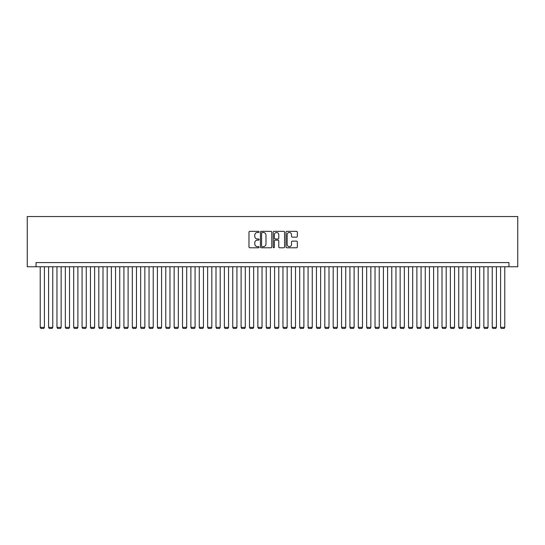 <?xml version="1.0" encoding="UTF-8"?>
<svg xmlns="http://www.w3.org/2000/svg" width="545" height="545" viewBox="0 0 545 545"><rect width="100%" height="100%" fill="white"/><g stroke="black" fill="none" stroke-linecap="round" stroke-linejoin="round"><path stroke-width="0.82" d="M259.107 231.925A0.572 0.572 0 0 0 258.534 231.346L249.801 231.346A0.824 0.824 0 0 0 248.983 232.17L248.983 246.96A0.824 0.824 0 0 0 249.801 247.777L258.534 247.777A0.572 0.572 0 0 0 259.107 247.205A0.572 0.572 0 0 0 258.534 246.626L257.404 246.626A2.63 2.63 0 0 1 254.774 243.997L254.774 242.77A2.63 2.63 0 0 1 257.404 240.141L258.534 240.141A0.572 0.572 0 0 0 259.107 239.562A0.572 0.572 0 0 0 258.534 238.989L257.404 238.989A2.63 2.63 0 0 1 254.774 236.36L254.774 235.127A2.63 2.63 0 0 1 257.404 232.497L258.534 232.497A0.572 0.572 0 0 0 259.107 231.925M296.514 237.136A0.824 0.824 0 0 0 297.332 236.319L297.332 232.17A0.824 0.824 0 0 0 296.514 231.346L286.813 231.346A0.824 0.824 0 0 0 285.996 232.17L285.996 246.96A0.824 0.824 0 0 0 286.813 247.777L296.514 247.777A0.824 0.824 0 0 0 297.332 246.96L297.332 241.946A0.824 0.824 0 0 0 296.514 241.122L292.365 241.122A0.824 0.824 0 0 0 291.541 241.946L291.541 244.433A2.2 2.2 0 0 1 289.341 246.626A2.2 2.2 0 0 1 287.147 244.433L287.147 234.697A2.2 2.2 0 0 1 289.341 232.497A2.2 2.2 0 0 1 291.541 234.697L291.541 236.319A0.824 0.824 0 0 0 292.365 237.136L296.514 237.136M508.962 266.764L517.75 266.764L517.75 216.542L27.25 216.542L27.25 266.764L508.962 266.764L508.962 262.581L36.038 262.581L36.038 266.764M271.778 232.17A0.824 0.824 0 0 0 270.96 231.346L261.266 231.346A0.824 0.824 0 0 0 260.442 232.17L260.442 246.96A0.824 0.824 0 0 0 261.266 247.777L270.96 247.777A0.824 0.824 0 0 0 271.778 246.96L271.778 232.17M274.04 231.346L283.734 231.346A0.824 0.824 0 0 1 284.558 232.17L284.558 246.96A0.824 0.824 0 0 1 283.734 247.777L279.585 247.777A0.824 0.824 0 0 1 278.767 246.96L278.767 240.958A0.824 0.824 0 0 0 277.943 240.141L275.191 240.141A0.824 0.824 0 0 0 274.367 240.958L274.367 247.205A0.572 0.572 0 0 1 273.794 247.777A0.572 0.572 0 0 1 273.222 247.205L273.222 232.17A0.824 0.824 0 0 1 274.04 231.346M262.165 232.497A0.572 0.572 0 0 0 261.593 233.069L261.593 246.054A0.572 0.572 0 0 0 262.165 246.626L263.358 246.626A2.63 2.63 0 0 0 265.987 243.997L265.987 235.127A2.63 2.63 0 0 0 263.358 232.497L262.165 232.497M278.767 234.738A2.2 2.2 0 0 0 276.567 232.538A2.2 2.2 0 0 0 274.367 234.738L274.367 238.165A0.824 0.824 0 0 0 275.191 238.989L277.943 238.989A0.824 0.824 0 0 0 278.767 238.165L278.767 234.738M44.411 266.764L44.411 327.368L40.221 327.368L40.221 266.764M44.411 327.368L43.784 328.458L40.855 328.458L40.221 327.368M52.776 266.764L52.776 327.368L48.594 327.368L48.594 266.764M52.776 327.368L52.15 328.458L49.22 328.458L48.594 327.368M61.149 266.764L61.149 327.368L56.966 327.368L56.966 266.764M61.149 327.368L60.522 328.458L57.593 328.458L56.966 327.368M69.522 266.764L69.522 327.368L65.332 327.368L65.332 266.764M69.522 327.368L68.895 328.458L65.965 328.458L65.332 327.368M77.887 266.764L77.887 327.368L73.704 327.368L73.704 266.764M77.887 327.368L77.261 328.458L74.331 328.458L73.704 327.368M86.26 266.764L86.26 327.368L82.077 327.368L82.077 266.764M86.26 327.368L85.633 328.458L82.704 328.458L82.077 327.368M94.632 266.764L94.632 327.368L90.443 327.368L90.443 266.764M94.632 327.368L94.006 328.458L91.076 328.458L90.443 327.368M102.998 266.764L102.998 327.368L98.815 327.368L98.815 266.764M102.998 327.368L102.371 328.458L99.442 328.458L98.815 327.368M111.371 266.764L111.371 327.368L107.188 327.368L107.188 266.764M111.371 327.368L110.744 328.458L107.815 328.458L107.188 327.368M119.743 266.764L119.743 327.368L115.554 327.368L115.554 266.764M119.743 327.368L119.117 328.458L116.187 328.458L115.554 327.368M128.109 266.764L128.109 327.368L123.926 327.368L123.926 266.764M128.109 327.368L127.482 328.458L124.553 328.458L123.926 327.368M136.482 266.764L136.482 327.368L132.299 327.368L132.299 266.764M136.482 327.368L135.855 328.458L132.925 328.458L132.299 327.368M144.854 266.764L144.854 327.368L140.665 327.368L140.665 266.764M144.854 327.368L144.227 328.458L141.298 328.458L140.665 327.368M153.22 266.764L153.22 327.368L149.037 327.368L149.037 266.764M153.22 327.368L152.593 328.458L149.664 328.458L149.037 327.368M161.593 266.764L161.593 327.368L157.41 327.368L157.41 266.764M161.593 327.368L160.966 328.458L158.036 328.458L157.41 327.368M169.965 266.764L169.965 327.368L165.775 327.368L165.775 266.764M169.965 327.368L169.338 328.458L166.409 328.458L165.775 327.368M178.331 266.764L178.331 327.368L174.148 327.368L174.148 266.764M178.331 327.368L177.704 328.458L174.775 328.458L174.148 327.368M186.703 266.764L186.703 327.368L182.521 327.368L182.521 266.764M186.703 327.368L186.077 328.458L183.147 328.458L182.521 327.368M195.076 266.764L195.076 327.368L190.886 327.368L190.886 266.764M195.076 327.368L194.449 328.458L191.52 328.458L190.886 327.368M203.442 266.764L203.442 327.368L199.259 327.368L199.259 266.764M203.442 327.368L202.815 328.458L199.886 328.458L199.259 327.368M211.814 266.764L211.814 327.368L207.631 327.368L207.631 266.764M211.814 327.368L211.188 328.458L208.258 328.458L207.631 327.368M220.187 266.764L220.187 327.368L215.997 327.368L215.997 266.764M220.187 327.368L219.56 328.458L216.631 328.458L215.997 327.368M228.553 266.764L228.553 327.368L224.37 327.368L224.37 266.764M228.553 327.368L227.926 328.458L224.996 328.458L224.37 327.368M236.925 266.764L236.925 327.368L232.742 327.368L232.742 266.764M236.925 327.368L236.298 328.458L233.369 328.458L232.742 327.368M245.298 266.764L245.298 327.368L241.108 327.368L241.108 266.764M245.298 327.368L244.671 328.458L241.742 328.458L241.108 327.368M253.663 266.764L253.663 327.368L249.481 327.368L249.481 266.764M253.663 327.368L253.037 328.458L250.107 328.458L249.481 327.368M262.036 266.764L262.036 327.368L257.853 327.368L257.853 266.764M262.036 327.368L261.409 328.458L258.48 328.458L257.853 327.368M270.409 266.764L270.409 327.368L266.219 327.368L266.219 266.764M270.409 327.368L269.782 328.458L266.852 328.458L266.219 327.368M278.781 266.764L278.781 327.368L274.591 327.368L274.591 266.764M278.781 327.368L278.148 328.458L275.218 328.458L274.591 327.368M287.147 266.764L287.147 327.368L282.964 327.368L282.964 266.764M287.147 327.368L286.52 328.458L283.591 328.458L282.964 327.368M295.519 266.764L295.519 327.368L291.337 327.368L291.337 266.764M295.519 327.368L294.893 328.458L291.963 328.458L291.337 327.368M303.892 266.764L303.892 327.368L299.702 327.368L299.702 266.764M303.892 327.368L303.258 328.458L300.329 328.458L299.702 327.368M312.258 266.764L312.258 327.368L308.075 327.368L308.075 266.764M312.258 327.368L311.631 328.458L308.702 328.458L308.075 327.368M320.63 266.764L320.63 327.368L316.447 327.368L316.447 266.764M320.63 327.368L320.004 328.458L317.074 328.458L316.447 327.368M329.003 266.764L329.003 327.368L324.813 327.368L324.813 266.764M329.003 327.368L328.369 328.458L325.44 328.458L324.813 327.368M337.369 266.764L337.369 327.368L333.186 327.368L333.186 266.764M337.369 327.368L336.742 328.458L333.812 328.458L333.186 327.368M345.741 266.764L345.741 327.368L341.558 327.368L341.558 266.764M345.741 327.368L345.114 328.458L342.185 328.458L341.558 327.368M354.114 266.764L354.114 327.368L349.924 327.368L349.924 266.764M354.114 327.368L353.48 328.458L350.551 328.458L349.924 327.368M362.48 266.764L362.48 327.368L358.297 327.368L358.297 266.764M362.48 327.368L361.853 328.458L358.923 328.458L358.297 327.368M370.852 266.764L370.852 327.368L366.669 327.368L366.669 266.764M370.852 327.368L370.225 328.458L367.296 328.458L366.669 327.368M379.225 266.764L379.225 327.368L375.035 327.368L375.035 266.764M379.225 327.368L378.591 328.458L375.662 328.458L375.035 327.368M387.59 266.764L387.59 327.368L383.407 327.368L383.407 266.764M387.59 327.368L386.964 328.458L384.034 328.458L383.407 327.368M395.963 266.764L395.963 327.368L391.78 327.368L391.78 266.764M395.963 327.368L395.336 328.458L392.407 328.458L391.78 327.368M404.336 266.764L404.336 327.368L400.146 327.368L400.146 266.764M404.336 327.368L403.702 328.458L400.773 328.458L400.146 327.368M412.701 266.764L412.701 327.368L408.518 327.368L408.518 266.764M412.701 327.368L412.075 328.458L409.145 328.458L408.518 327.368M421.074 266.764L421.074 327.368L416.891 327.368L416.891 266.764M421.074 327.368L420.447 328.458L417.518 328.458L416.891 327.368M429.446 266.764L429.446 327.368L425.257 327.368L425.257 266.764M429.446 327.368L428.813 328.458L425.883 328.458L425.257 327.368M437.812 266.764L437.812 327.368L433.629 327.368L433.629 266.764M437.812 327.368L437.185 328.458L434.256 328.458L433.629 327.368M446.185 266.764L446.185 327.368L442.002 327.368L442.002 266.764M446.185 327.368L445.558 328.458L442.629 328.458L442.002 327.368M454.557 266.764L454.557 327.368L450.368 327.368L450.368 266.764M454.557 327.368L453.924 328.458L450.994 328.458L450.368 327.368M462.923 266.764L462.923 327.368L458.74 327.368L458.74 266.764M462.923 327.368L462.296 328.458L459.367 328.458L458.74 327.368M471.296 266.764L471.296 327.368L467.113 327.368L467.113 266.764M471.296 327.368L470.669 328.458L467.739 328.458L467.113 327.368M479.668 266.764L479.668 327.368L475.478 327.368L475.478 266.764M479.668 327.368L479.035 328.458L476.105 328.458L475.478 327.368M488.034 266.764L488.034 327.368L483.851 327.368L483.851 266.764M488.034 327.368L487.407 328.458L484.478 328.458L483.851 327.368M496.406 266.764L496.406 327.368L492.224 327.368L492.224 266.764M496.406 327.368L495.78 328.458L492.85 328.458L492.224 327.368M504.779 266.764L504.779 327.368L500.589 327.368L500.589 266.764M504.779 327.368L504.145 328.458L501.216 328.458L500.589 327.368"/></g></svg>
